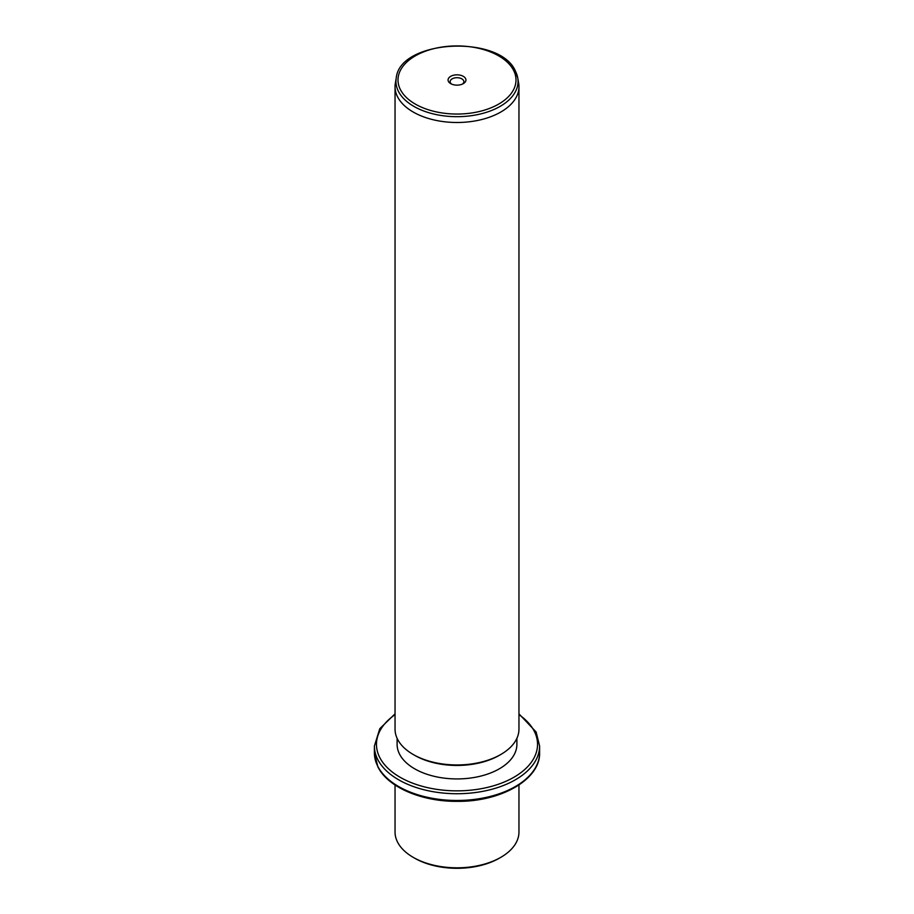 <?xml version="1.0" encoding="UTF-8"?>
<svg xmlns="http://www.w3.org/2000/svg" width="914" height="914" viewBox="0 0 914 914"><rect width="100%" height="100%" fill="white"/><g stroke="black" fill="none" stroke-linecap="round" stroke-linejoin="round"><path stroke-width="1.37" d="M500.815 857.332L499.352 858.177A59.89 34.572 180 0 1 414.648 858.177L413.185 857.332A61.958 35.772 0 0 0 500.815 857.332A61.958 35.772 0 0 0 518.958 832.037L518.958 784.989M395.042 784.989L395.042 832.037A61.958 35.772 0 0 0 397.556 842.102A61.958 35.772 0 0 0 413.185 857.332M516.89 738.341L516.89 744.35A59.89 34.572 180 0 1 465.512 778.579A59.89 34.572 180 0 1 399.532 754.084A59.89 34.572 180 0 1 397.11 744.35L397.11 738.341M500.815 754.473L499.352 755.318A59.89 34.572 180 0 1 414.648 755.318L413.185 754.473A61.958 35.772 0 0 0 500.815 754.473A61.958 35.772 0 0 0 518.958 729.178L518.958 86.727A61.958 35.772 180 0 1 465.809 122.133A61.958 35.772 180 0 1 397.556 96.804A61.958 35.772 180 0 1 395.042 86.727A61.958 35.772 180 0 1 395.351 83.174L396.253 77.941A61.044 35.246 180 0 0 398.424 91.366A61.044 35.246 180 0 0 468.676 116.032A61.044 35.246 180 0 0 517.747 77.941L518.649 83.174A61.958 35.772 180 0 1 518.958 86.727M395.042 86.727L395.042 729.178A61.958 35.772 0 0 0 397.556 739.243A61.958 35.772 0 0 0 413.185 754.473M465.569 78.535A8.934 5.153 180 0 1 463.318 83.631A8.934 5.153 180 0 1 450.682 83.631A8.934 5.153 180 0 1 448.431 81.437A8.934 5.153 180 0 1 454.487 75.039A8.934 5.153 180 0 1 465.569 78.535M462.484 84.054A6.866 3.964 0 0 0 463.866 81.677A6.866 3.964 0 0 0 463.581 80.558A6.866 3.964 0 0 0 456.029 77.747A6.866 3.964 0 0 0 450.134 81.677A6.866 3.964 0 0 0 450.419 82.786A6.866 3.964 0 0 0 451.516 84.054M377.733 766.218A82.603 47.688 180 0 1 374.397 752.782L377.87 766.812C387.787 787.262 421.754 801.704 457.32 801.35C500.975 801.829 540.471 779.402 539.603 752.782A82.603 47.688 180 0 1 468.745 799.99A82.603 47.688 180 0 1 377.733 766.218M518.958 713.834L536.13 732.011L539.603 746.041A82.603 47.688 180 0 1 468.745 793.249A82.603 47.688 180 0 1 377.733 759.465A82.603 47.688 180 0 1 374.397 746.041L374.397 752.782M518.958 714.645A80.546 46.5 180 0 1 534.279 731.257A80.546 46.5 180 0 1 479.679 788.976A80.546 46.5 180 0 1 379.721 757.443A80.546 46.5 180 0 1 395.042 714.645M515.576 71.521A61.044 35.246 180 0 1 517.747 77.941L515.45 71.143C500.072 34.309 399.841 39.462 396.253 77.941M513.611 70.401A58.999 34.058 180 0 1 473.612 112.673A58.999 34.058 180 0 1 400.389 89.572A58.999 34.058 180 0 1 440.388 47.3A58.999 34.058 180 0 1 513.611 70.401M539.603 746.041L539.603 752.782M395.042 713.834L379.79 728.675L374.397 746.041"/></g></svg>
